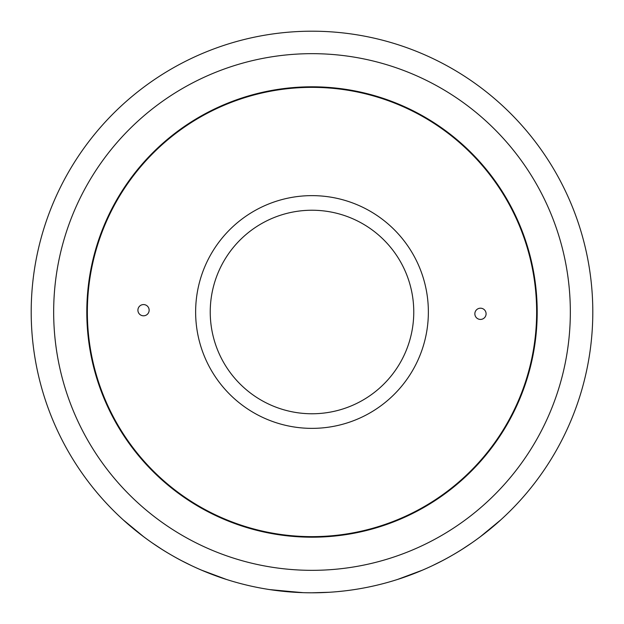 <?xml version="1.0" encoding="UTF-8"?>
<svg xmlns="http://www.w3.org/2000/svg" width="624" height="624" viewBox="0 0 624 624"><rect width="100%" height="100%" fill="white"/><g stroke="black" fill="none" stroke-linecap="round" stroke-linejoin="round"><path stroke-width="0.94" d="M312 570.336A258.336 258.336 0 0 0 570.336 312A258.336 258.336 0 0 0 312 53.664A258.336 258.336 0 0 0 53.664 312A258.336 258.336 0 0 0 312 570.336M312 31.2A280.8 280.8 0 0 1 592.8 312A280.8 280.8 0 0 1 312 592.8A280.8 280.8 0 0 1 31.2 312A280.8 280.8 0 0 1 312 31.2M422.666 570.071L397.652 579.415C396.934 579.641 424.835 571.327 452.377 555.196C480.098 539.432 501.306 519.386 500.76 519.886L480.051 536.96M471.58 543.044L462.283 549.198M442.237 560.773L432.167 565.789M354.268 589.602L352.279 589.898M344.253 590.944L337.451 591.646M329.308 592.27L312 592.8M143.832 536.874L123.24 519.886C122.686 519.371 143.832 539.386 171.577 555.165C199.087 571.295 227.05 579.641 226.348 579.415L201.201 570.016M191.701 565.726L181.717 560.75M161.678 549.175L152.295 542.958M303.085 592.66L272.002 589.937M271.713 589.891L269.872 589.625M269.685 589.594L301.868 592.621M312 536.64A224.64 224.64 0 0 0 536.64 312A224.64 224.64 0 0 0 312 87.36A224.64 224.64 0 0 0 87.36 312A224.64 224.64 0 0 0 312 536.64M143.59 304.574A5.616 5.616 0 0 0 137.912 310.128A5.616 5.616 0 0 0 143.473 315.806A5.616 5.616 0 0 0 149.144 310.253A5.616 5.616 0 0 0 143.59 304.574M310.752 428.36A116.36 116.36 0 0 1 195.64 310.752A116.36 116.36 0 0 1 313.248 195.64A116.36 116.36 0 0 1 428.36 313.248A116.36 116.36 0 0 1 310.752 428.36M313.092 210.241A101.759 101.759 0 0 0 210.241 310.908A101.759 101.759 0 0 0 310.908 413.759A101.759 101.759 0 0 0 413.759 313.092A101.759 101.759 0 0 0 313.092 210.241M480.527 308.194A5.616 5.616 0 0 0 474.856 313.747A5.616 5.616 0 0 0 480.41 319.426A5.616 5.616 0 0 0 486.088 313.872A5.616 5.616 0 0 0 480.527 308.194M309.582 537.186A225.202 225.202 0 0 0 537.186 314.418A225.202 225.202 0 0 0 314.418 86.814A225.202 225.202 0 0 0 86.814 309.582A225.202 225.202 0 0 0 309.582 537.186"/></g></svg>
